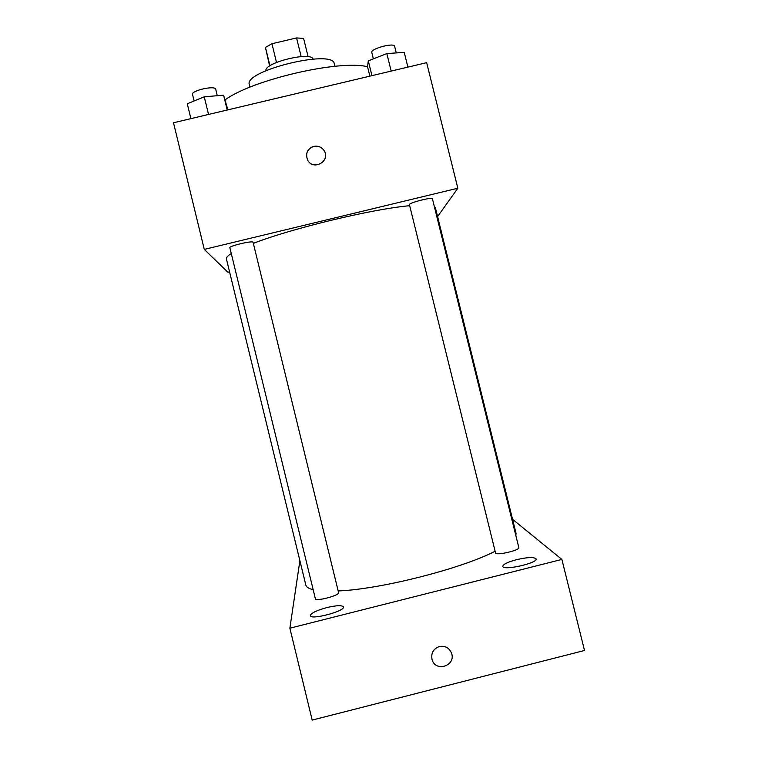 <?xml version="1.0" encoding="UTF-8"?>
<svg xmlns="http://www.w3.org/2000/svg" width="758" height="758" viewBox="0 0 758 758"><rect width="100%" height="100%" fill="white"/><g stroke="black" fill="none" stroke-linecap="round" stroke-linejoin="round"><path stroke-width="1.14" d="M269.64 66.012L265.442 47.413L271.933 43.737L296.567 37.928L303.607 38.412L308.108 56.727M265.982 70.636C263.926 62.762 311.216 51.146 313.054 59.077M269.952 65.804L265.442 47.413M301.153 56.585L296.567 37.928M276.518 62.431L271.933 43.737M249.988 87.161L249.373 84.64C243.072 70.939 333.501 48.73 334.259 63.795L334.875 66.316M225.325 99.696C252.983 79.543 339.565 59.588 367.554 66.742M229.56 271.847L227.893 272.255L204.281 249.401L173.497 122.768L426.659 62.668L457.832 188.23L437.574 216.58M515.866 535.641L516.027 533.225L435.367 207.664L434.296 206.403M409.68 205.702C372.254 208.99 291.868 228.329 253.333 243.365M231.266 253.504C227.703 255.797 226.092 257.616 226.424 258.98L305.777 584.873C306.289 587.005 308.752 588.625 313.177 589.743M204.281 249.401L457.832 188.23M253.077 242.295C253.238 240.277 228.802 246.009 229.863 247.743L315.366 598.725C315.47 601.814 339.916 595.39 338.58 592.633L253.077 242.295M432.401 198.757C432.534 196.739 408.344 202.964 409.424 204.66L495.533 552.885C495.618 555.927 520.149 550.336 518.823 547.579L432.401 198.757M306.545 156.356C306.488 151.278 308.894 147.952 313.755 146.389C317.877 145.612 321.221 146.881 323.799 150.179C331.644 160.658 313.082 171.649 307.521 159.805C305.313 153.343 307.388 148.871 313.755 146.389C317.877 145.612 321.221 146.881 323.799 150.179L323.799 150.179M495.126 551.255C460.997 568.86 380.26 589.326 338.172 590.956M299.893 560.712L289.869 628.202L561.877 559.423L512.588 519.344M516.53 559.679C507.689 562.066 503.113 564.303 502.81 566.368C502.952 570.973 538.047 563.09 536.067 558.883C534.106 556.903 527.596 557.168 516.53 559.679M326.906 607.565C316.493 610.436 310.969 613.127 310.316 615.648C310.515 620.357 345.459 611.1 343.431 606.902C342.019 605.111 336.505 605.329 326.906 607.565M289.869 628.202L312.192 720.1L584.503 650.478L561.877 559.423M439.394 646.517C445.173 645.579 449.229 647.815 451.55 653.225C456.221 665.827 435.414 672.564 432.06 659.526C430.876 653.121 433.33 648.782 439.394 646.517M451.218 652.344L451.55 653.225C456.221 665.827 435.414 672.564 432.051 659.526M190.893 118.636L187.273 103.761L204.243 96.825L223.591 95.157L227.893 109.853M208.545 114.449L204.243 96.825M227.22 110.014L223.591 95.157M217.29 95.698L215.717 89.236C215.376 85.152 190.94 90.581 192.513 94.409L194.114 100.966M369.876 76.151L367.545 66.685L368.293 60.867L386.836 53.581L404.232 52.359L407.889 67.121M391.166 71.091L386.836 53.581M371.951 75.658L368.293 60.867M396.263 52.918L394.634 46.352C394.264 42.277 370.217 48.768 371.799 52.51L373.372 58.878"/></g></svg>
